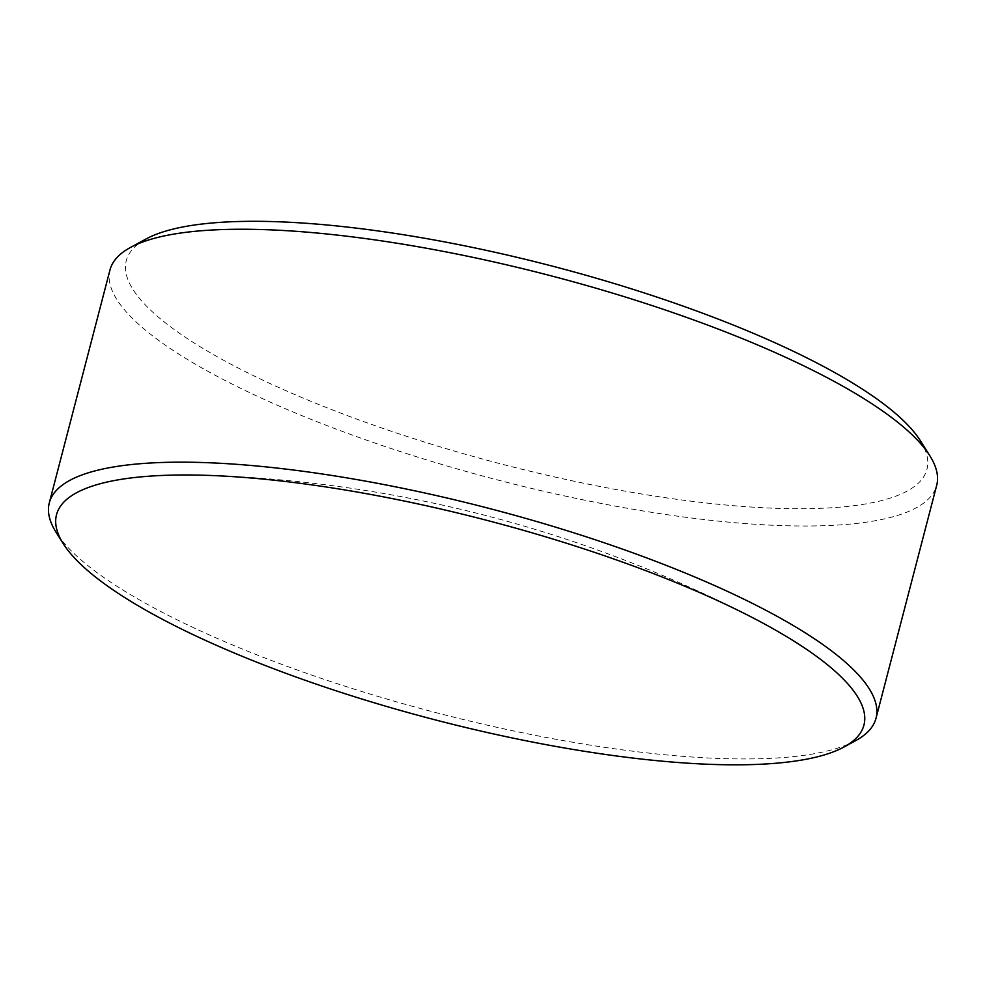 <?xml version="1.0" encoding="UTF-8"?>
<svg xmlns="http://www.w3.org/2000/svg" width="986" height="986" viewBox="0 0 986 986"><rect width="100%" height="100%" fill="white"/><g stroke="black" fill="none" stroke-linecap="round" stroke-linejoin="round"><path stroke-width="0.74" stroke-dasharray="4.93 3.7" d="M855.589 740.696A427.16 105.502 14.6 0 1 829.472 750.445A427.16 105.502 14.6 0 1 402.892 703.659A427.16 105.502 14.6 0 1 56.177 532.465M109.976 269.954A427.16 105.502 -165.4 0 0 411.384 455.113A427.16 105.502 -165.4 0 0 890.148 517.527A427.16 105.502 -165.4 0 0 936.7 485.309M920.308 440.643A413.701 102.187 14.6 0 1 881.878 500.506A413.701 102.187 14.6 0 1 369.454 423.684A413.701 102.187 14.6 0 1 146.064 238.969M751.776 617.248A1278.102 1278.102 0 0 0 207.035 475.351"/><path stroke-width="1.48" d="M818.479 756.533A417.189 103.049 -165.4 0 0 843.991 747.006A417.189 103.049 -165.4 0 0 751.776 617.248A417.189 103.049 -165.4 0 0 648.172 571.572A417.189 103.049 -165.4 0 0 207.035 475.351A417.189 103.049 -165.4 0 0 101.977 483.276A417.189 103.049 -165.4 0 0 63.227 543.631A417.189 103.049 -165.4 0 0 272.296 668.225A417.189 103.049 -165.4 0 0 818.479 756.533M63.227 543.631L56.177 532.465A427.16 105.502 14.6 0 1 49.3 502.885A427.16 105.502 14.6 0 1 95.852 470.667A427.16 105.502 14.6 0 1 574.616 533.069A427.16 105.502 14.6 0 1 876.024 718.227A427.16 105.502 14.6 0 1 855.589 740.696L843.991 747.006M876.024 718.227L936.7 485.309A427.16 105.502 -165.4 0 0 929.823 455.729A427.16 105.502 -165.4 0 0 583.108 284.523A427.16 105.502 -165.4 0 0 156.528 237.737A427.16 105.502 -165.4 0 0 130.411 247.486A427.16 105.502 -165.4 0 0 109.976 269.954L49.3 502.885M130.411 247.486L146.064 238.969A413.701 102.187 14.6 0 1 171.367 229.528A413.701 102.187 14.6 0 1 584.513 274.847A413.701 102.187 14.6 0 1 920.308 440.643L929.823 455.729"/></g></svg>
